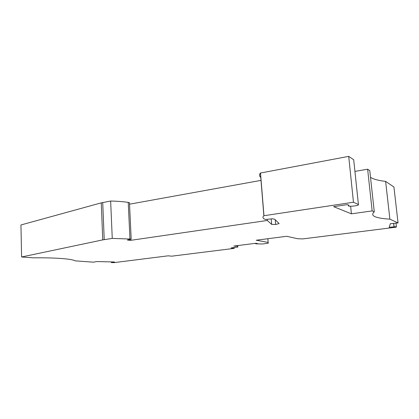 <?xml version="1.0" encoding="UTF-8"?>
<svg xmlns="http://www.w3.org/2000/svg" width="419" height="419" viewBox="0 0 419 419"><rect width="100%" height="100%" fill="white"/><g stroke="black" fill="none" stroke-linecap="round" stroke-linejoin="round"><path stroke-width="0.63" d="M275.246 219.755L275.644 224.49L279.112 223.573L274.859 219.367L272.617 218.76L265.704 219.472L264.756 219.221C262.713 218.252 262.42 217.094 263.87 215.738L260.403 173.037C259.136 174.739 259.293 176.258 260.88 177.598M271.208 218.907L271.664 224.395L275.644 224.49M111.297 261.901L111.323 262.566L114.513 261.98L96.904 261.556L93.4 262.174L75.195 260.859C73.529 259.869 68.999 259.089 61.619 258.518C54.051 257.952 44.597 257.727 33.253 257.832L21.594 256.988L102.76 239.883L101.262 202.854L20.95 224.966L21.594 256.988M358.423 204.53L353.704 159.759L358.413 204.524L353.468 202.225L263.87 215.738M354.94 171.408L367.631 169.192L369.788 170.653L374.282 211.899L372.156 210.909L351.421 213.831L333.624 206.667L347.445 204.608L348.969 205.279L348.325 205.593L348.399 206.001C349.608 206.667 357.501 205.829 358.465 204.928L358.413 204.524M370.511 177.305L370.773 177.478C373.706 179.301 378.656 180.599 385.621 181.38L389.88 219.147C382.887 218.734 377.943 217.917 375.052 216.691C372.203 215.455 371.946 213.858 374.282 211.899M385.621 181.38L393.928 187.005L398.05 222.945L390.319 223.725L389.209 227.297L396.395 226.632L396.18 227.171L302.733 238.914L297.6 238.72L286.612 236.29L256.213 240.228L268.15 242.439L268.233 243.25L262.331 243.994L255.71 243.816L257.57 243.58L255.831 243.277L233.807 246.073L237.442 246.126L237.851 247.069L231.126 247.912L234.237 248.373L171.696 256.182L168.187 255.82L114.015 262.629L111.323 262.566M271.664 224.395L267.296 220.467L130.325 240.391L127.355 240.003L131.194 239.181L129.963 239.013L128.235 202.382C123.312 201.649 117.451 201.199 110.653 201.036L101.262 202.854M128.235 202.382L129.461 202.649L131.194 239.181M129.534 204.189L261 180.38M353.704 159.759L348.702 156.371L260.403 173.037M110.653 201.036L112.255 238.416L129.963 239.013M112.255 238.416L102.76 239.883M398.05 222.945L389.88 219.147M367.631 169.192L372.156 210.909M394.012 226.841L393.624 223.406M393.692 223.4L394.07 226.695M396.395 226.632L396.013 223.28M267.867 238.72L268.233 243.25M267.846 238.72L268.15 242.439M255.669 243.298L255.71 243.816M235.64 246.356L235.604 245.843M237.4 245.618L237.442 246.126M234.237 248.373L234.174 247.529M237.741 245.571L237.851 247.069M111.559 261.906L111.574 262.352M130.325 240.391L130.278 239.375M267.202 219.315L267.296 220.467M348.702 156.371L353.468 202.225M260.498 172.921L263.965 215.654M351.421 213.831L350.635 206.237M112.297 261.922L112.313 262.373M102.718 202.529L104.226 239.621M348.325 205.593L348.262 204.97"/></g></svg>
